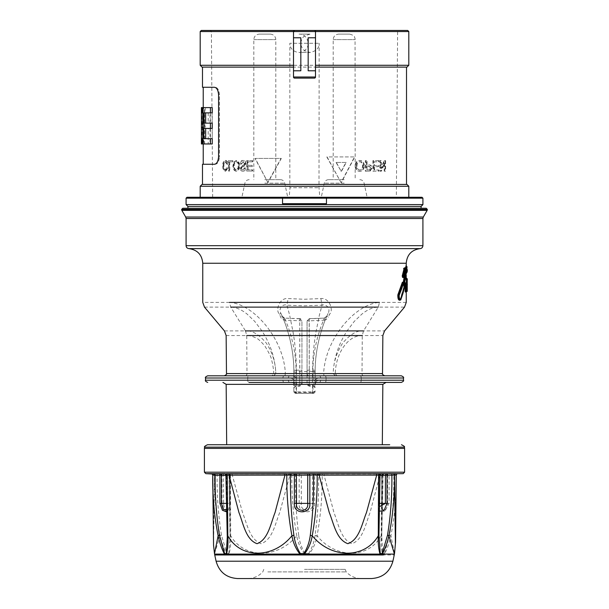<?xml version="1.0" encoding="UTF-8"?>
<svg xmlns="http://www.w3.org/2000/svg" width="609" height="609" viewBox="0 0 609 609"><rect width="100%" height="100%" fill="white"/><g stroke="black" fill="none" stroke-linecap="round" stroke-linejoin="round"><path stroke-width="0.46" stroke-dasharray="3.04 2.28" d="M288.331 380.206A2.2 1.728 -90 0 0 290.051 382.406C294.086 382.277 296.088 383.548 296.065 386.235A2.2 1.972 0 0 1 293.865 384.264L293.865 372.145L293.865 391.206L296.065 393.406A1.469 0.487 90 0 1 295.578 391.937L293.865 391.206L293.865 384.264C293.926 381.447 292.084 380.1 288.331 380.206L247.726 380.206A2.2 1.264 90 0 0 248.982 382.406L318.949 382.406A2.2 1.728 90 0 0 320.669 380.206C316.931 380.085 315.081 381.44 315.135 384.264L315.135 372.145A139.682 139.682 0 0 1 315.135 371.566C315.127 343.56 324.361 321.126 328.114 313.331L326.835 316.17C323.798 322.625 315.188 345.151 315.142 370.234A139.682 139.682 0 0 0 315.135 372.145L315.135 381.828A2.2 1.994 0 0 0 312.935 379.833L312.935 372.145A141.882 141.882 0 0 1 312.942 370.203C312.988 346.704 321.08 325.252 324.498 318.111L309.265 318.804L309.265 384.325L307.065 383.556L307.065 320.859L309.265 318.804L309.166 320.859L324.079 320.197L324.498 318.111L326.835 316.17L328.335 317.053L329.568 314.259C334.052 309.821 329.043 297.398 320.882 298.57L304.5 299.255L288.118 298.57C279.988 297.398 274.956 309.753 279.432 314.259L280.665 317.053C281.305 318.735 282.721 319.786 284.921 320.197L301.935 320.859L301.935 383.556L299.735 385.741L299.735 370.203L301.935 370.203M226.16 384.348L382.84 384.348M205.515 378.006L288.331 378.006C292.061 377.892 293.903 379.163 293.865 381.828A2.2 1.994 180 0 1 296.065 379.833C296.111 377.032 294.109 375.684 290.051 375.806L299.735 375.806A2.2 2.2 0 0 0 301.935 373.606A2.2 2.2 0 0 1 299.735 375.806L299.735 385.741L296.065 385.741L296.065 379.833M288.331 378.006A2.2 1.728 90 0 1 290.051 375.806L207.715 375.806M293.865 388.359C294.969 386.266 295.7 385.535 296.065 386.159L299.735 386.159C301.942 384.591 302.673 383.723 301.935 383.556L299.735 384.325L296.065 384.325L296.065 385.741A2.2 1.698 180 0 0 293.865 387.431M301.935 383.556L301.935 320.859L299.773 318.659C300.922 318.72 301.645 319.451 301.935 320.859M293.865 372.145L296.431 372.145A142.247 142.247 0 0 0 296.431 371.559L293.865 371.566A139.682 139.682 0 0 1 293.865 372.145A139.682 139.682 0 0 0 293.858 370.234C293.812 345.151 285.202 322.625 282.165 316.17L280.886 313.331C284.7 321.232 293.858 343.643 293.865 371.566A139.682 139.682 0 0 1 293.865 372.145L296.065 372.145L296.065 384.325L293.865 384.325M315.135 384.325L309.265 384.325L309.265 386.159L309.265 375.806A2.2 2.2 0 0 1 307.065 373.606A2.2 2.2 0 0 0 309.265 375.806L299.735 375.806A2.2 2.2 0 0 0 301.935 373.606L299.834 373.606L299.735 375.806M204.479 307.119L230.758 307.119C235.934 307.218 241.362 309.524 247.041 314.031L254.691 321.354L261.68 330.55C270.35 343.704 275.07 358.031 275.847 373.538L273.586 375.806M226.152 335.544L246.736 335.544C249.599 335.407 252.895 336.343 256.64 338.353C257.538 338.299 260.233 340.774 264.725 345.767C269.262 353.212 271.561 357.985 271.614 360.079C272.261 361.853 273.86 370.295 273.715 373.606L246.98 373.591L246.736 335.544L245.465 330.9C251.593 330.055 258.482 334.052 266.141 342.89C272.413 352.413 275.626 362.629 275.778 373.538L273.715 373.606L272.086 375.806M382.521 373.591L335.285 373.606C335.673 353.037 348.34 335.034 362.264 335.544L382.848 335.544M299.735 318.804L284.502 318.111C287.92 325.252 296.012 346.704 296.058 370.203L299.735 370.203L299.735 318.804L299.834 373.606L285.362 373.606C283.901 338.863 253.74 303.914 229.494 302.399L230.758 307.119L245.465 330.9L224.432 330.9M336.922 375.806L335.285 373.606L307.065 373.606L307.065 383.556C306.662 384.454 307.4 385.322 309.265 386.159L312.935 386.159C313.3 385.535 314.031 386.266 315.135 388.359M335.414 375.806L333.222 373.538C333.374 362.629 336.587 352.413 342.859 342.89C350.518 334.052 357.407 330.055 363.535 330.9L384.568 330.9M284.943 375.806L285.362 373.606L275.847 373.538L273.654 375.806M299.773 318.659L284.502 318.111L282.165 316.17L280.665 317.053M313.422 391.937A1.469 0.487 90 0 1 312.935 393.406L296.065 393.406L312.935 393.406L315.135 391.206L313.422 391.937L296.431 391.937L296.431 372.145M279.432 314.259L280.886 313.331C278.008 308.474 283.124 303.526 286.938 305.2L304.5 305.825L322.062 305.2L319.398 315.028L315.995 331.867C313.871 343.826 312.721 357.057 312.569 371.559L296.431 371.559C296.286 357.194 295.144 343.956 293.013 331.852L289.671 315.287L286.938 305.2L288.118 298.57M320.882 298.57L322.062 305.2C325.906 303.533 330.976 308.512 328.114 313.331L329.568 314.259M315.135 387.431A2.2 1.698 0 0 0 312.935 385.741L309.265 385.741L307.065 383.556M309.265 318.804L307.065 320.859L307.065 373.606A2.2 2.2 0 0 0 309.265 375.806L318.949 375.806C314.876 375.692 312.874 377.032 312.935 379.833M307.065 320.859L309.166 320.859L309.265 375.806M312.935 393.406A2.2 2.2 0 0 0 315.135 391.206A2.2 2.2 0 0 1 312.935 393.406L312.935 386.235A2.2 1.972 0 0 0 315.135 384.264L315.135 381.828C315.081 379.171 316.931 377.9 320.669 378.006A2.2 1.728 90 0 0 318.949 375.806L401.285 375.806M293.865 391.206A2.2 2.2 0 0 0 296.065 393.406A2.2 2.2 0 0 1 293.865 391.206M312.935 386.235C312.919 383.541 314.929 382.269 318.949 382.406L401.285 382.406M335.346 375.806L333.153 373.538C333.93 358.046 338.65 343.72 347.305 330.573L354.293 321.369L361.959 314.038C367.63 309.524 373.058 307.218 378.242 307.119L404.521 307.119M284.502 318.111L284.921 320.197M309.227 318.659L324.498 318.111M324.079 320.197C326.279 319.786 327.703 318.735 328.335 317.053M363.642 375.806A2.2 1.621 -90 0 1 362.02 373.591L362.264 335.544L363.535 330.9L378.242 307.119L379.506 302.399C355.237 303.921 325.077 338.909 323.638 373.606L324.057 375.806M402.656 277.529L404.193 271.051L404.399 272.086L404.551 267.678M403.28 282.401L402.93 283.756L402.823 282.454A0.731 0.51 164.4 0 1 403.531 282.782M399.451 300.267L399.915 300.085L403.638 287.638L403.325 285.309L405.876 269.757L405.975 265.867M406.173 268.021L406.173 273.152L406.173 268.021L406.37 270.586L407.155 270.586L407.238 269.429M406.173 273.152L406.507 268.021M406.507 269.49L407.337 270.221M405.282 291.993L406.173 291.993L406.241 278.244M406.241 280.079L406.173 283.748L406.173 282.827L406.568 283.748A0.731 0.731 90 0 1 407.299 284.479L406.606 283.748M406.173 285.575L406.538 291.993M406.591 278.244A0.731 0.731 90 0 0 406.568 278.244L406.538 285.575L407.238 284.845M406.606 285.575L407.337 284.845L407.337 278.975M407.337 279.348L407.299 284.479M406.492 286.161A0.731 0.731 90 0 1 405.883 286.496L405.883 288.331L406.34 289.245L406.477 288.392A0.731 0.731 90 0 0 406.165 288.331L406.454 288.384M405.8 286.496L405.868 288.674L405.868 286.154L406.454 286.436A0.731 0.731 90 0 1 406.165 286.496L406.507 286.101M406.896 289.009A0.731 0.502 175.1 0 0 406.188 288.674L405.975 289.245L406.995 289.686M406.477 286.428L405.975 285.575L406.165 286.496M405.518 288.331L405.883 288.331A0.731 0.731 90 0 1 406.492 288.658M406.995 285.141L406.188 286.154A0.731 0.502 4.9 0 0 406.896 285.819M407.299 279.348A0.731 0.731 -90 0 1 406.888 280.003M406.591 280.079A0.731 0.731 -90 0 1 406.568 280.079L407.261 279.676M407.238 284.479L406.538 283.748M406.203 285.575L406.568 285.575A0.731 0.731 90 0 0 407.299 284.845M406.203 283.748L407.261 284.152M407.238 271.743L407.155 270.586M407.337 270.952L406.507 271.69M405.975 270.586L406.37 270.586L406.553 273.152M403.265 289.199L400.113 300.085L400.851 299.43M402.45 293.089L403.112 292.701M403.592 289.199L404.254 288.544M404.528 287.44A0.731 0.51 13.2 0 1 403.889 287.638L403.508 289.199M404.528 286.801A0.731 0.51 -13.2 0 0 403.889 286.603L403.638 287.638M404.155 285.309L403.577 285.309L403.638 286.603M406.926 269.262L406.195 269.757L403.325 285.309M407.078 266.955L406.378 266.902L405.876 269.757M404.018 284.791L403.615 283.086M402.93 283.756L403.44 283.786M406.043 266.902L406.302 265.867M405.289 270.015L404.467 271.051L402.892 277.529M404.399 272.086L404.871 272.056L404.673 271.028M426.216 208.263L182.784 208.263M304.5 208.263L187.915 208.263M187.915 206.428L421.085 206.428M421.999 197.263L187.001 197.263M408.806 197.263L200.194 197.263M200.194 186.263L408.806 186.263M406.972 184.428L202.028 184.428M304.5 184.428L406.507 184.428L304.5 184.428M315.5 67.112L315.5 77.008L314.396 78.112L294.604 78.112L293.5 77.008L293.5 67.112L202.493 67.112L406.507 67.112L315.5 67.112L315.5 65.277M245.967 163.509C245.792 161.53 244.894 160.517 243.273 160.464C241.522 160.586 240.593 161.766 240.486 163.996L241.347 164.125L243.341 161.69L245.069 163.478L240.7 168.32C240.821 170.162 241.621 171.114 243.113 171.182C244.719 171.099 245.594 170.063 245.739 168.061L244.841 167.924L243.143 169.964L241.56 168.297L241.826 167.239L244.635 166.006L245.967 163.509L245.442 163.509C245.267 161.53 244.369 160.517 242.747 160.464C240.997 160.586 240.075 161.766 239.969 163.996L240.821 164.125L242.824 161.69L244.544 163.478L240.182 168.32C240.296 170.162 241.103 171.114 242.595 171.182C244.194 171.099 245.069 170.063 245.214 168.061L244.316 167.924L242.618 169.964L241.035 168.297L241.309 167.239L244.11 166.006L245.442 163.509M232.79 160.601L229.03 160.601L229.03 171.045L229.76 171.045L229.76 161.819L232.79 161.819L232.79 160.601L228.512 160.601L228.512 171.045L229.243 171.045L229.243 161.819L232.265 161.819L232.265 160.601M380.838 160.601L379.841 160.601L379.841 171.182L380.891 171.182L384.172 163.288L384.172 171.182L385.101 171.182L385.101 160.601L384.119 160.601L380.838 168.495L380.838 160.601L381.356 160.601L380.359 160.601L380.359 171.182L381.409 171.182L384.69 163.288L384.69 171.182L385.619 171.182L385.619 160.601L384.637 160.601L381.356 168.495L381.356 160.601M366.527 160.601L365.324 160.601L365.324 171.182L369.648 171.083L371.49 168.145C371.33 165.907 370.363 164.841 368.582 164.94L366.527 164.94L366.527 160.601L367.052 160.601L365.849 160.601L365.849 171.182L370.165 171.083L372.008 168.145C371.855 165.907 370.881 164.841 369.1 164.94L367.052 164.94L367.052 160.601M202.493 87.277L214.315 87.277C216.675 87.498 218.098 89.942 218.585 94.608L219.461 94.608C218.966 89.942 217.527 87.498 215.144 87.277C217.52 87.483 218.958 89.926 219.461 94.608L219.461 156.932L219.461 94.608L218.585 94.608L218.585 156.932L219.461 156.932L218.585 156.932C218.098 161.606 216.675 164.049 214.315 164.27L215.144 164.27C217.52 164.057 218.958 161.613 219.461 156.932C218.966 161.606 217.527 164.049 215.144 164.27L202.493 164.27M341.055 182.601L326.835 156.932L354.499 156.932L341.055 182.601L327.102 156.932L354.765 156.932L341.322 182.601M363.771 165.876C363.68 162.573 362.271 160.768 359.538 160.464C356.805 160.73 355.329 162.496 355.116 165.755C355.199 169.157 356.676 171.007 359.538 171.319C362.271 171.022 363.68 169.211 363.771 165.876L364.296 165.876C364.205 162.573 362.797 160.768 360.064 160.464C357.338 160.73 355.869 162.496 355.648 165.755C355.74 169.15 357.209 171.007 360.071 171.319C362.797 171.022 364.205 169.211 364.296 165.876M378.448 160.601L372.914 160.601L372.914 171.182L378.265 171.182L378.265 169.964L374.017 169.964L374.017 166.706L377.983 166.706L377.983 165.488L374.017 165.488L374.017 161.819L378.448 161.819L378.448 160.601L373.431 160.601L373.431 171.182L378.783 171.182L378.783 169.964L374.535 169.964L374.535 166.706L378.501 166.706L378.501 165.488L374.535 165.488L374.535 161.819L378.965 161.819L378.965 160.601M267.945 182.601L255.255 158.416L281.328 158.416L267.945 182.601L254.988 158.416L281.061 158.416L267.678 182.601M223.945 165.892C223.815 163.6 224.394 162.2 225.688 161.69L227.317 164.263L228.032 163.996C227.804 161.887 227.035 160.715 225.711 160.464C223.983 161.02 223.176 162.831 223.282 165.892C223.191 168.883 224.021 170.649 225.772 171.182L227.941 168.061L227.226 167.795L225.749 169.964C224.447 169.538 223.846 168.183 223.945 165.892L223.419 165.892C223.29 163.6 223.868 162.2 225.17 161.69L226.799 164.263L227.515 163.996C227.286 161.887 226.51 160.715 225.193 160.464C223.457 161.02 222.65 162.831 222.757 165.892C222.666 168.883 223.503 170.649 225.254 171.182L227.423 168.061L226.708 167.795L225.223 169.964C223.922 169.538 223.32 168.183 223.419 165.892M236.498 160.464L234.229 162.101L233.468 165.686C233.354 168.777 234.366 170.611 236.498 171.182C238.637 170.642 239.687 168.853 239.642 165.815L238.819 162.063L236.498 160.464L233.711 162.101L232.95 165.686C232.836 168.777 233.841 170.611 235.98 171.182C238.119 170.642 239.162 168.853 239.124 165.815L238.302 162.063L235.972 160.464M252.735 160.601L247.216 160.601L247.216 171.045L252.621 171.045L252.621 169.827L248.137 169.827L248.137 166.569L252.377 166.569L252.377 165.351L248.137 165.351L248.137 161.819L252.735 161.819L252.735 160.601L246.691 160.601L246.691 171.045L252.08 171.045L252.08 169.827L247.604 169.827L247.604 166.569L251.844 166.569L251.844 165.351L247.604 165.351L247.604 161.819L252.202 161.819L252.202 160.601M293.5 65.277L293.5 67.112M293.5 70.781L300.831 70.781L300.831 37.781L293.5 37.781L293.5 31.546M315.5 70.781L308.169 70.781L308.169 37.781L315.5 37.781L315.5 31.546L314.396 30.45M408.806 65.277L200.194 65.277M202.028 67.112L406.972 67.112M407.703 30.45L201.297 30.45M212.663 197.263L211.384 31.539L210.288 30.45L398.712 30.45L397.616 31.539L211.384 31.539L397.616 31.539L396.337 197.263L212.663 197.263L396.337 197.263M344.192 197.263L321.27 197.263L344.192 197.263M264.808 197.263L287.73 197.263L264.808 197.263M304.5 197.263L319.832 197.263L304.5 197.263M264.808 179.663L280.422 179.663L264.808 179.663M344.192 179.663L328.578 179.663L344.192 179.663M212.244 112.863L203.261 112.863L203.261 138.677L203.261 112.863L201.427 112.863M201.427 138.677L202.805 138.677M203.231 107.587L204.167 124.038L203.261 143.96L203.84 143.96L203.84 138.677L212.244 138.677M203.231 143.96L201.427 143.96L202.34 127.502L201.427 107.587L212.244 107.587L204.731 107.587C201.83 106.826 201.838 129.199 204.731 128.408L208.194 128.408L208.194 143.96L210.409 143.96L210.409 107.587L204.731 107.587M202.805 112.863L203.84 112.863L203.84 107.587M210.409 107.587L212.244 107.587L212.244 143.96L210.029 143.96L210.029 128.408L208.194 128.408M210.029 128.408L206.558 128.408C203.672 129.207 203.665 106.811 206.558 107.587M212.244 128.408L203.84 128.408M210.409 143.96L204.639 143.96L204.639 107.587M203.84 123.132L212.244 123.132M359.538 160.464L360.064 160.464M359.538 171.319L360.071 171.319M355.116 165.755L355.648 165.755M365.324 160.601L365.849 160.601M365.324 171.182L365.849 171.182M368.422 171.182L368.947 171.182M369.648 171.083L370.165 171.083M371.49 168.145L372.008 168.145M368.582 164.94L369.1 164.94M366.527 164.94L367.052 164.94M372.914 160.601L373.431 160.601M372.914 171.182L373.431 171.182M378.265 171.182L378.783 171.182M378.265 169.964L378.783 169.964M374.017 169.964L374.535 169.964M374.017 166.706L374.535 166.706M377.983 166.706L378.501 166.706M377.983 165.488L378.501 165.488M374.017 165.488L374.535 165.488M374.017 161.819L374.535 161.819M378.448 161.819L378.965 161.819M379.841 160.601L380.359 160.601M379.841 171.182L380.359 171.182M380.891 171.182L381.409 171.182M384.172 163.288L384.69 163.288M384.172 171.182L384.69 171.182M385.101 171.182L385.619 171.182M385.101 160.601L385.619 160.601M384.119 160.601L384.637 160.601M380.838 168.495L381.356 168.495M225.688 161.69L225.17 161.69M225.749 169.964L225.223 169.964M227.226 167.795L226.708 167.795M227.941 168.061L227.423 168.061M225.772 171.182L225.254 171.182M223.282 165.892L222.757 165.892M225.711 160.464L225.193 160.464M228.032 163.996L227.515 163.996M227.317 164.263L226.799 164.263M229.03 160.601L228.512 160.601M229.03 171.045L228.512 171.045M229.76 171.045L229.243 171.045M229.76 161.819L229.243 161.819M232.79 161.819L232.265 161.819M234.229 162.101L233.711 162.101M238.819 162.063L238.302 162.063M239.642 165.815L239.124 165.815M236.498 171.182L235.98 171.182M233.468 165.686L232.95 165.686M243.273 160.464L242.747 160.464M244.635 166.006L244.11 166.006M241.826 167.239L241.309 167.239M241.56 168.297L241.035 168.297M243.143 169.964L242.618 169.964M244.841 167.924L244.316 167.924M245.739 168.061L245.214 168.061M243.113 171.182L242.595 171.182M240.7 168.32L240.182 168.32M245.069 163.478L244.544 163.478M243.341 161.69L242.824 161.69M241.347 164.125L240.821 164.125M240.486 163.996L239.969 163.996M247.216 160.601L246.691 160.601M247.216 171.045L246.691 171.045M252.621 171.045L252.08 171.045M252.621 169.827L252.08 169.827M248.137 169.827L247.604 169.827M248.137 166.569L247.604 166.569M252.377 166.569L251.844 166.569M252.377 165.351L251.844 165.351M248.137 165.351L247.604 165.351M248.137 161.819L247.604 161.819M252.735 161.819L252.202 161.819M235.987 169.964C234.351 169.515 233.605 168.084 233.727 165.671C233.666 163.433 234.412 162.101 235.972 161.69C237.594 162.123 238.37 163.509 238.286 165.846L237.936 168.206L235.987 169.964L236.505 169.964C234.876 169.515 234.122 168.084 234.252 165.671L233.727 165.671M367.052 169.964L367.052 166.166L369.069 166.166L370.873 168.099L369.998 169.873L366.527 169.964L366.527 166.166L367.052 166.166M360.079 170.101C357.955 169.797 356.927 168.343 356.981 165.732C357.019 163.319 358.046 161.971 360.056 161.69C362.073 161.979 363.071 163.379 363.055 165.884C363.078 168.366 362.089 169.766 360.079 170.101L359.546 170.101C357.422 169.797 356.387 168.343 356.448 165.732L356.981 165.732M346.209 162.436L336.328 162.436L341.322 171.601L346.209 162.436L336.328 162.436M234.252 165.671C234.183 163.433 234.929 162.101 236.49 161.69C238.111 162.123 238.888 163.509 238.804 165.846L238.462 168.206L236.505 169.964M238.462 168.206L237.936 168.206M238.804 165.846L238.286 165.846M236.49 161.69L235.972 161.69M366.527 166.166L368.544 166.166L370.356 168.099L369.48 169.873L366.527 169.964M368.529 169.964L369.046 169.964M369.48 169.873L369.998 169.873M370.356 168.099L370.873 168.099M368.544 166.166L369.069 166.166M356.448 165.732C356.486 163.319 357.513 161.971 359.531 161.69C361.548 161.979 362.545 163.372 362.53 165.884C362.553 168.366 361.563 169.774 359.546 170.101M362.53 165.884L363.055 165.884M359.531 161.69L360.056 161.69M336.069 162.436L341.322 171.601M341.055 171.601L345.95 162.436M259.312 34.119L270.312 34.119L259.312 34.119C255.97 34.439 254.136 36.274 253.816 39.615L253.816 179.663M338.688 34.119L349.688 34.119L338.688 34.119C335.346 34.439 333.519 36.274 333.192 39.615L333.192 179.663M299.004 34.119L309.996 34.119L299.004 34.119C306.845 33.693 311.328 44.51 305.482 49.763C300.229 55.609 289.412 51.133 289.838 43.285L319.162 43.285L289.838 43.285L289.838 186.263L319.162 186.263L289.838 186.263L290.006 187.732L318.994 187.732L290.006 187.732L289.168 197.263M206.558 128.408L204.731 128.408M204.731 123.132L208.194 123.132L208.194 112.863L204.731 112.863C203.147 112.467 203.147 123.543 204.731 123.132L206.558 123.132C204.982 123.543 204.974 112.467 206.558 112.863L204.731 112.863M210.029 143.96L208.194 143.96M206.558 123.132L208.194 123.132M210.029 123.132L210.029 112.863L208.194 112.863M210.029 112.863L206.558 112.863M203.84 143.96L204.639 143.96M304.5 444.73L382.315 444.73L304.5 444.73M389.722 444.73L207.517 444.73M404.589 448.399L204.411 448.399M397.639 473.695A1.469 1.469 -123.9 0 0 396.824 473.992L212.107 473.939A1.469 1.469 -56.1 0 1 212.754 475.157L214.467 475.157L213.607 543.692L212.739 475.104M214.741 554.966L225.627 554.966M214.49 553.65L220.085 535.775C221.6 542.589 223.792 548.694 226.677 554.091L227.964 554.966L228.999 554.091C230.476 548.701 231.047 542.604 230.704 535.775C244.247 558.986 277.689 558.971 296.766 535.775C297.854 542.589 300.473 548.694 304.622 554.091L306.845 554.966L309.067 554.091C313.254 548.701 315.926 542.604 317.083 535.775C335.673 558.826 368.445 559.085 381.173 535.775C380.754 542.589 381.181 548.694 382.444 554.091L383.373 554.966L394.259 554.966M237.594 578.55L371.406 578.55M254.539 578.55L361.35 578.55L254.539 578.55M267.853 571.889L346.201 571.889L267.853 571.889M304.5 569.369L345.196 569.369L304.5 569.369M306.845 554.966L383.373 554.966L384.568 554.091C387.278 548.701 389.379 542.604 390.871 535.775L394.51 553.65M228.756 553.551L226.883 553.551L221.478 535.242C218.311 515.412 216.865 495.399 217.139 475.218L230.073 475.393L229.167 475.218L230.073 537.884L228.756 553.551A2.931 2.093 -152.4 0 0 228.999 554.091L304.622 554.091L305.056 553.551C301.638 547.948 299.521 541.843 298.707 535.242A2.931 0.472 -13.1 0 1 296.766 535.775C293.279 515.838 291.635 495.619 291.833 475.104A1.469 0.655 -91.1 0 0 291.186 473.657M226.883 553.551A2.931 1.797 -38.2 0 0 226.677 554.091L214.566 554.091M298.707 535.242C296.195 515.412 295.121 495.399 295.487 475.218L318.499 475.218C318.865 495.399 317.738 515.412 315.112 535.242C314.267 541.82 312.105 547.917 308.641 553.551L309.067 554.091L382.444 554.091A2.931 2.139 -24.8 0 0 382.673 553.551L381.721 535.242A2.931 0.807 1.6 0 1 381.736 535.326A2.931 0.807 1.6 0 1 381.173 535.775L381.767 475.104A1.469 0.815 -91.2 0 1 382.521 473.657M308.641 553.551L305.056 553.551M381.721 535.242L382.84 475.218L381.683 475.393L393.825 475.218C394.092 495.399 392.668 515.412 389.562 535.242L384.386 553.551A2.931 1.873 -143.7 0 1 384.568 554.091L394.434 554.091M384.386 553.551L382.673 553.551M379.536 511.164L378.927 504.709L378.927 475.393L379.833 475.218L378.943 535.242M378.927 537.732L378.927 503.392L379.59 503.392L379.643 506.589M380.008 475.416L378.958 475.104A1.469 1.469 11.4 0 0 378.927 475.393L378.927 503.392M227.279 535.242L226.16 475.218L227.317 475.393L227.34 507.327L226.487 511.842M226.426 509.604L226.769 503.392L227.324 503.392L227.34 540.678M225.292 473.954L225.916 473.931A1.469 1.462 117.9 0 1 227.317 475.393L225.924 475.416M225.916 473.931L224.873 473.756A1.469 1.347 96.4 0 1 224.972 473.764L226.54 474.099L227.324 475.401L226.769 475.416L226.769 503.392L226.274 503.392M221.478 535.242L220.085 535.775C216.073 515.838 214.231 495.619 214.558 475.104L217.139 475.218L217.04 473.756M213.066 473.695A1.469 1.469 -123.9 0 1 214.467 475.157L214.558 475.104A1.469 1.462 -101.9 0 0 213.173 473.657L205.804 473.657M230.057 535.242A2.931 0.807 179.3 0 0 230.057 535.281A2.931 0.807 179.3 0 0 230.704 535.775L230.43 475.104L289.907 475.157L279.729 512.489C275.253 523.443 272.665 539.635 261.109 543.692C249.53 539.574 246.949 523.405 242.489 512.481L232.311 475.157A1.469 0.7 -88.9 0 0 231.664 473.695M221.394 473.931A1.469 0.655 -88 0 1 221.988 475.393L221.988 503.392L223.747 509.238L227.553 512.154L230.073 504.709L230.073 475.393A1.469 1.469 168.6 0 0 230.042 475.104L230.042 475.104A1.469 1.469 168.6 0 0 228.664 473.931M228.268 473.954A1.469 1.203 -90 0 1 229.41 475.416L229.41 503.392C231.321 512.572 224.043 512.557 223.579 503.392L221.988 503.392M289.222 473.695A1.469 0.7 -91.1 0 1 289.907 475.157L295.487 475.218A1.469 1.172 -85.8 0 1 296.667 473.756M315.112 535.242A2.931 0.434 -166.4 0 0 317.083 535.775C320.692 515.838 322.397 495.619 322.191 475.104L379.947 475.157L370.044 512.58C365.674 523.588 363.162 539.787 351.911 543.692C340.751 539.422 338.315 523.557 333.93 512.489L324.057 475.157A1.469 0.769 -88.8 0 1 324.81 473.695M299.978 473.931A1.469 0.807 -87.9 0 0 299.164 475.393L299.164 503.392C297.824 514.628 315.865 514.613 314.64 503.392L314.64 475.393A1.469 0.738 -92.1 0 0 313.894 473.931M314.64 503.392L312.47 503.392C313.802 512.572 299.894 512.557 301.31 503.392L301.257 473.954M380.655 473.695A1.469 0.769 -91.2 0 0 379.947 475.157L382.84 475.218A1.469 1.347 83.6 0 1 384.127 473.756M389.562 535.242L390.871 535.775C394.792 515.838 396.588 495.619 396.261 475.104A1.469 1.469 -56.7 0 1 397.654 473.657L403.196 473.657M389.067 503.392L387.56 503.392C386.989 512.572 380.351 512.557 382.231 503.392L382.231 475.416L381.683 475.393L381.66 507.327L384.515 511.91L389.067 503.392L389.067 475.393A1.469 0.723 -92 0 1 389.722 473.931M381.15 473.756L380.732 473.954M381.074 473.756A1.469 1.378 82.7 0 0 379.833 475.218L379.818 475.111M226.068 475.111L226.16 475.218A1.469 1.347 96.4 0 0 224.972 473.764M215.297 475.111A1.469 1.096 -88.6 0 0 214.277 473.657L227.88 473.657A1.469 1.37 -92.5 0 1 229.182 475.111L230.392 475.104A1.469 0.761 -88.9 0 0 229.684 473.657L291.247 473.657A1.469 0.632 -91 0 1 291.871 475.104M229.167 475.218L229.167 475.218A1.469 1.378 97.3 0 0 227.85 473.756M293.736 475.111L294.04 473.657L320.068 473.657L320.304 475.111L322.153 475.104A1.469 0.7 -88.9 0 1 322.839 473.657L382.574 473.657A1.469 0.83 -91.1 0 0 381.805 475.104M320.304 475.111L318.499 475.218A1.469 1.127 -94 0 0 317.358 473.756M394.008 473.756L393.825 475.218L395.614 475.111A1.469 1.142 -91.5 0 1 396.687 473.657L384.264 473.657A1.469 1.393 -87.1 0 0 382.932 475.111L382.84 475.218M395.614 475.111L396.261 475.104A1.469 1.469 -31 0 1 397.662 473.657M284.19 375.806A2.2 1.264 90 0 0 282.926 378.006L282.926 380.206A2.2 1.264 -90 0 0 284.19 382.406M293.858 370.234L296.058 370.203A141.882 141.882 0 0 1 296.065 372.145M245.358 375.806A2.2 1.621 90 0 0 246.98 373.591L226.479 373.591M315.135 371.566L312.569 371.559A142.247 142.247 0 0 0 312.569 372.145L312.569 393.406M307.065 370.203L315.142 370.234A139.682 139.682 0 0 0 315.135 372.145L312.569 372.145M296.431 393.406L296.431 391.937L295.578 391.937M315.135 372.145L312.935 372.145M205.515 380.206L247.726 380.206L247.726 378.006A2.2 1.264 90 0 1 248.982 375.806M320.669 378.006L326.074 378.006A2.2 1.264 90 0 0 324.81 375.806M403.485 378.006L361.274 378.006L361.274 380.206L326.074 380.206L326.074 378.006L361.274 378.006A2.2 1.264 90 0 0 360.018 375.806M293.865 390.803A2.2 1.599 0 0 0 296.065 392.409L312.935 392.409A2.2 1.599 0 0 0 315.135 390.803M296.065 386.235L296.065 393.406M324.81 382.406A2.2 1.264 90 0 0 326.074 380.206L320.669 380.206M403.485 380.206L361.274 380.206A2.2 1.264 90 0 1 360.018 382.406M229.494 302.399L202.767 302.399M406.233 302.399L379.506 302.399M406.241 263.255L202.759 263.255M407.299 278.975A0.731 0.731 90 0 0 406.888 278.321M402.823 282.454L403.173 283.756M404.787 267.678L404.635 272.086M188.859 248.609L420.141 248.609M422.92 245.678L186.08 245.678M186.08 218.502L422.92 218.502M423.308 217.032L185.692 217.032M181.832 210.349L427.168 210.349M427.32 209.8L181.68 209.8M181.68 209.359L427.32 209.359M422.92 204.594L186.08 204.594M186.08 198.176L422.92 198.176M200.194 31.546L408.806 31.546M344.192 183.149L324.277 183.149L344.192 183.149M264.808 183.149L284.723 183.149L264.808 183.149M243.158 166.539L242.633 166.539M242.945 165.45L242.42 165.45M253.816 39.615L275.808 39.615L253.816 39.615M333.192 39.615L355.184 39.615L333.192 39.615M204.167 124.038L202.34 124.038M204.167 127.502L202.34 127.502M203.589 124.038L202.805 124.038M203.589 127.502L202.805 127.502M404.368 447.158L204.632 447.158M404.589 472.188L204.411 472.188M227.964 554.966L302.155 554.966M216.096 561.209L392.904 561.209M380.64 473.962A1.469 1.203 -90 0 0 379.59 475.416L379.704 503.392M222.346 473.954A1.469 1.294 -90 0 1 223.579 475.416L223.579 503.392L230.073 503.392L230.042 475.104C229.266 473.924 228.581 473.475 227.979 473.764L228.992 475.157L230.073 537.854M299.164 503.392L312.47 503.392L312.584 473.954M381.66 540.777L381.676 503.392L387.56 503.392L387.56 475.416A1.469 1.332 -90 0 1 388.816 473.954M380.336 473.931A1.469 1.469 11.4 0 0 378.958 475.104C379.78 473.916 380.465 473.467 381.021 473.764M225.589 473.954A1.469 1.241 -90 0 1 226.769 475.416M214.558 475.104L214.566 475.104A1.469 1.462 -105.1 0 0 213.165 473.657M230.392 475.104L230.43 475.104A1.469 0.746 -88.9 0 0 229.738 473.657M322.153 475.104L322.191 475.104A1.469 0.723 -88.9 0 1 322.899 473.657M381.676 503.392L381.676 475.401A1.469 1.462 62.1 0 1 382.46 474.099L382.46 474.099A1.469 1.462 62.1 0 1 383.084 473.931M382.231 475.416A1.469 1.241 -90 0 1 383.411 473.954M284.647 318.005C283.893 318.18 283.063 317.571 282.165 316.17L282.804 317.654M280.886 313.331L281.244 314.115M324.353 318.005L326.835 316.17L326.196 317.654M315.135 384.264C316.277 382.696 313.14 383.107 318.949 382.406M293.865 384.264C293.157 382.383 294.703 383 290.051 382.406M406.241 291.993L406.241 285.575M406.241 283.748L406.241 282.827M406.241 275.108L406.241 271.69M406.241 269.49L406.241 265.867M406.507 288.727L405.883 288.331M407.223 283.352L407.246 283.855M328.578 179.663C326.325 179.815 324.894 180.98 324.277 183.149L321.27 197.263M359.797 179.663C362.05 179.815 363.489 180.98 364.098 183.149L367.105 197.263M249.203 179.663C246.949 179.815 245.511 180.98 244.902 183.149L241.895 197.263M280.422 179.663C282.675 179.815 284.106 180.98 284.723 183.149L287.73 197.263M270.312 34.119C273.654 34.439 275.489 36.274 275.808 39.615L275.808 179.663M349.688 34.119C356.014 35.916 354.08 37.248 355.055 38.413L355.184 179.663M309.996 34.119L304.5 35.946L303.206 37.126C299.704 41.998 300.13 46.497 304.5 50.616L309.996 52.45L299.004 52.45L309.996 52.45C316.208 51.217 319.261 48.164 319.162 43.285L318.994 187.732L319.832 197.263M345.196 569.369L346.201 571.889C350.32 576.228 355.374 578.451 361.35 578.55M263.804 569.369L262.799 571.889C258.68 576.228 253.626 578.451 247.65 578.55M227.324 475.401L227.324 503.392M230.073 503.392L230.073 537.884M383.084 475.149L381.66 540.723M383.076 475.149L384.028 473.764L382.46 474.099L381.676 475.401"/><path stroke-width="0.91" d="M382.315 444.73L382.84 384.348L226.16 384.348L222.924 382.406M403.485 380.206L403.485 378.006L205.515 378.006L205.515 380.206L403.485 380.206C404.018 380.808 403.287 381.546 401.285 382.406L248.982 382.406M205.515 378.006C204.982 377.405 205.713 376.674 207.715 375.806L401.285 375.806C403.287 376.674 404.018 377.405 403.485 378.006M245.465 330.9L363.535 330.9M378.242 307.119L230.758 307.119M403.866 269.498L404.353 269.498L404.041 268.455L404.939 267.686L403.638 268.455L403.866 269.498L402.222 275.976L402.656 277.529L403.166 277.498L402.747 275.976L404.353 269.498L405.183 269.498L403.744 276.494L405.404 270.571L405.472 268.584L405.183 269.498M401.833 284.015L402.374 284.015L402.823 282.241L402.29 282.454L397.829 294.901C397.768 298.775 398.469 300.503 399.915 300.085M400.22 300.092L400.851 299.43L400.22 300.092C399.032 300.465 398.469 298.737 398.53 294.908L401.125 287.912L401.78 288.552L399.184 295.281C399.169 298.296 399.725 299.681 400.851 299.43L404.604 287.121L404.155 285.309L407.071 266.856L405.975 265.867L403.28 282.401M405.282 291.993L405.175 291.262L407.238 291.262L407.246 283.528L405.647 282.827A0.731 0.723 90 0 1 406.378 283.558L406.378 291.262A0.731 0.723 -90 0 1 405.647 291.993L405.282 291.993M405.175 283.558L405.647 282.827L405.647 283.558L405.175 283.558L405.175 291.262M406.173 282.827L405.282 282.827M406.241 275.108L406.203 280.079L406.606 280.079L406.568 278.244L407.314 278.975L406.584 280.079L407.276 279.508M407.238 284.479L407.238 283.558L405.647 283.558L405.647 291.993L407.246 291.292L407.246 284.875M406.614 285.758L406.919 289.176L406.614 285.758A0.731 0.731 90 0 1 406.492 286.161M406.896 285.758A0.731 0.731 90 0 1 406.454 286.436L406.477 288.392A0.731 0.731 90 0 1 406.896 289.062M406.492 288.658A0.731 0.731 90 0 1 406.614 289.062M406.888 280.003A0.731 0.731 -90 0 1 406.591 280.079L406.568 283.748M406.241 282.827L406.568 280.079M406.561 269.49L407.292 270.221L406.561 271.69M407.238 271.743L406.507 273.129M406.553 268.021L407.238 269.429M400.562 287.905L401.019 287.905L402.374 284.015M402.427 284.015L403.112 284.395L401.78 288.552M406.926 269.262L404.018 284.791L403.531 282.979L403.112 284.395M398.53 294.908L399.184 295.281M402.45 293.089L403.112 292.701L402.45 293.089M403.592 289.199L404.604 287.288A0.731 0.51 13.2 0 1 404.528 287.44M406.926 269.323L404.201 285.309L404.604 286.953A0.731 0.51 -13.2 0 1 404.604 287.121A0.731 0.51 13.2 0 1 404.604 287.288A0.731 0.731 0 0 0 404.604 286.953A0.731 0.51 -13.2 0 0 404.528 286.801M404.155 285.309L403.577 285.309M407.078 266.955L406.378 266.902M406.873 268.744L406.142 268.196L406.37 265.867M402.823 282.454A0.731 0.51 15.6 0 1 403.531 282.979A0.731 0.51 164.4 0 0 403.531 282.782L404.018 284.791L403.44 283.786L406.15 268.196M397.829 294.901L398.453 294.901M405.731 268.196L406.142 268.196M402.222 275.976L403.6 275.976M403.166 277.498L405.289 270.015M404.871 272.056L405.487 268.409L404.939 267.686M404.132 268.462L405.061 268.934M403.638 268.455L404.041 268.455M188.859 248.609L420.141 248.609C421.733 248.48 422.654 247.505 422.92 245.678L186.08 245.678C186.232 247.391 187.161 248.365 188.859 248.609C197.362 249.819 201.998 254.699 202.759 263.255L406.241 263.255L406.241 265.867M182.784 208.263L426.216 208.263L427.32 209.359L181.68 209.359L182.784 208.263M304.5 208.263L187.915 208.263L187.915 206.428L421.085 206.428L421.085 208.263M283.451 204.594L325.549 204.594L283.451 204.594L282.53 203.68L282.53 198.176L283.421 197.263L325.579 197.263L326.47 198.176L186.08 198.176L186.08 204.594L283.451 204.594M282.53 203.68L326.47 203.68L326.47 198.176L422.92 198.176L422.92 204.594L421.085 206.428M326.47 203.68L325.549 204.594L422.92 204.594M325.579 197.263L421.999 197.263L422.92 198.176M186.08 198.176L187.001 197.263L283.421 197.263M200.194 197.263L408.806 197.263L408.806 186.263L200.194 186.263L200.194 197.263M200.194 186.263L202.028 184.428L406.972 184.428L408.806 186.263M202.493 184.428L202.493 164.27L214.315 164.27C216.675 164.042 218.098 161.598 218.585 156.932L218.585 94.608C218.098 89.942 216.675 87.498 214.315 87.277L202.493 87.277L202.493 67.112M293.5 77.008L315.5 77.008A1.096 1.096 0 0 1 314.396 78.112L294.604 78.112A1.096 1.096 0 0 1 293.5 77.008L293.5 31.546L294.604 30.45L407.703 30.45L408.806 31.546L200.194 31.546L200.194 65.277L293.5 65.277M314.396 78.112A1.096 1.096 0 0 0 315.5 77.008L315.5 70.781L308.169 70.781L308.169 37.781L315.5 37.781L315.5 31.546A1.096 1.096 0 0 0 314.396 30.45M293.5 70.781L300.831 70.781L300.831 37.781L293.5 37.781M315.5 70.781L315.5 37.781M315.5 65.277L408.806 65.277L408.806 31.546M293.5 67.112L202.028 67.112L200.194 65.277M408.806 65.277L406.972 67.112L315.5 67.112M200.194 31.546L201.297 30.45L294.604 30.45A1.096 1.096 0 0 0 293.5 31.546A1.096 1.096 0 0 1 294.604 30.45M398.712 30.45L210.288 30.45M210.409 128.408L212.244 128.408L212.244 123.132L210.409 123.132L210.409 128.408L203.84 128.408L203.84 138.677L210.409 138.677L210.409 143.96L201.427 143.96L201.396 138.35L202.805 138.677M205.675 138.677L205.675 128.408M210.409 143.96L212.244 143.96L212.244 138.677L210.409 138.677M210.409 112.863L212.244 112.863L212.244 107.587L210.409 107.587L210.409 112.863L203.84 112.863L203.84 123.132L210.409 123.132M205.675 123.132L205.675 112.863M202.805 112.863L201.427 112.863L201.427 138.677M201.427 112.863L201.427 107.587L210.409 107.587M202.013 112.863L202.013 107.587M202.013 143.96L202.013 138.677M202.805 143.96L202.805 107.587M401.483 444.73C404.087 446.009 405.046 446.816 404.368 447.158L204.632 447.158C203.969 446.793 204.928 445.986 207.517 444.73L389.722 444.73M204.632 447.158L204.411 448.399L404.589 448.399L404.368 447.158M381.021 473.764L380.008 475.157L378.943 535.281A2.931 0.807 -179.3 0 0 378.943 535.242L380.244 553.551A2.931 2.093 152.4 0 1 380.001 554.091C378.524 548.701 377.953 542.604 378.296 535.775C364.791 558.971 331.357 558.986 312.234 535.775C311.146 542.589 308.527 548.694 304.378 554.091L302.155 554.966L225.627 554.966L224.432 554.091C221.722 548.701 219.621 542.604 218.129 535.775L214.49 553.65L213.553 545.306L212.731 475.119L212.198 473.992L211.338 473.657L225.292 473.954M224.873 473.756L395.827 473.657A1.469 1.462 -78.1 0 0 394.434 475.104L380.008 475.416M379.833 475.218L379.818 475.111A1.469 1.37 -87.5 0 1 381.12 473.657L394.723 473.657A1.469 1.096 -91.4 0 0 393.703 475.111M395.934 473.695L403.196 473.657L395.934 473.695A1.469 1.469 -56.1 0 0 394.533 475.157L395.393 543.692L396.261 475.104L394.442 475.104C394.769 495.619 392.927 515.838 388.915 535.775C387.4 542.589 385.208 548.694 382.323 554.091L381.036 554.966L380.001 554.091L304.378 554.091L303.944 553.551C307.362 547.948 309.479 541.843 310.293 535.242A2.931 0.472 13.1 0 0 312.234 535.775C315.721 515.838 317.365 495.619 317.167 475.104L290.501 475.218C290.135 495.399 291.262 515.412 293.888 535.242A2.931 0.434 166.4 0 1 291.917 535.775C273.327 558.826 240.555 559.085 227.827 535.775C228.246 542.589 227.819 548.694 226.556 554.091L225.627 554.966L214.741 554.966L214.566 554.091L224.432 554.091A2.931 1.873 143.7 0 1 224.614 553.551L226.327 553.551A2.931 2.139 24.8 0 0 226.556 554.091L299.933 554.091C295.746 548.701 293.074 542.604 291.917 535.775C288.308 515.838 286.603 495.619 286.809 475.104L229.053 475.157L238.956 512.58C243.326 523.588 245.838 539.787 257.089 543.692C268.249 539.422 270.685 523.557 275.07 512.489L284.943 475.157A1.469 0.769 -91.2 0 0 284.19 473.695M380.244 553.551L382.117 553.551L387.522 535.242C390.689 515.412 392.135 495.399 391.861 475.218L391.96 473.756M387.522 535.242L388.915 535.775L394.434 554.091L382.323 554.091A2.931 1.797 38.2 0 0 382.117 553.551M225.627 554.966L227.964 554.966M383.373 554.966L302.155 554.966L299.933 554.091L300.359 553.551L303.944 553.551M216.096 561.209L392.904 561.209C389.798 572.018 382.635 577.804 371.406 578.55L237.594 578.55C226.365 577.804 219.202 572.018 216.096 561.209L214.741 554.966M378.927 537.854L378.943 535.281A2.931 0.807 -179.3 0 1 378.296 535.775L378.57 475.104L319.093 475.157L329.263 512.481C333.732 523.405 336.305 539.574 347.884 543.692C359.439 539.635 362.035 523.443 366.511 512.489L376.689 475.157A1.469 0.7 -91.1 0 1 377.336 473.695M387.606 473.931A1.469 0.655 -92 0 0 387.012 475.393L387.012 503.392L383.914 510.806L379.536 511.164M379.643 506.589L385.421 503.392L385.421 475.416A1.469 1.294 -90 0 1 386.654 473.954M319.778 473.695A1.469 0.7 -88.9 0 0 319.093 475.157L317.167 475.104A1.469 0.655 -88.9 0 1 317.814 473.657M293.888 535.242C294.733 541.82 296.895 547.917 300.359 553.551M309.022 473.931A1.469 0.807 -92.1 0 1 309.836 475.393L309.836 503.392C311.176 514.628 293.135 514.613 294.36 503.392L294.36 475.393A1.469 0.738 -87.9 0 1 295.106 473.931M310.293 535.242C312.805 515.412 313.879 495.399 313.513 475.218A1.469 1.172 -94.2 0 0 312.333 473.756M296.416 473.954L296.53 503.392C295.198 512.572 309.106 512.557 307.69 503.392L309.836 503.392M227.279 535.242A2.931 0.807 -1.6 0 0 227.264 535.326A2.931 0.807 -1.6 0 0 227.827 535.775L227.233 475.104L226.16 475.218M226.327 553.551L227.302 536.499M228.345 473.695A1.469 0.769 -88.8 0 1 229.053 475.157L227.233 475.104A1.469 0.815 -88.8 0 0 226.479 473.657M225.924 475.416L215.175 475.218C214.908 495.399 216.332 515.412 219.438 535.242L218.129 535.775C214.208 515.838 212.412 495.619 212.739 475.104L212.754 475.157M219.438 535.242L224.614 553.551M226.487 511.842L222.437 510.289L219.933 503.392L219.933 475.393A1.469 0.723 -88 0 0 219.278 473.931M220.184 473.954A1.469 1.332 -90 0 1 221.44 475.416L221.44 503.392L223.404 509.512L226.426 509.604M379.818 475.111L378.57 475.104A1.469 0.746 -91.1 0 1 379.262 473.657M317.129 475.104A1.469 0.632 -89 0 1 317.753 473.657L379.316 473.657A1.469 0.761 -91.1 0 0 378.608 475.104M291.642 473.756A1.469 1.127 -86 0 0 290.501 475.218L288.696 475.111L288.932 473.657L314.96 473.657L315.264 475.111M288.696 475.111L286.809 475.104A1.469 0.723 -91.1 0 0 286.101 473.657M227.195 475.104A1.469 0.83 -88.9 0 0 226.426 473.657L286.161 473.657A1.469 0.7 -91.1 0 1 286.847 475.104M214.992 473.756L215.175 475.218L213.386 475.111A1.469 1.142 -88.5 0 0 212.313 473.657L224.736 473.657A1.469 1.393 -92.9 0 1 226.068 475.111M213.386 475.111L212.739 475.104A1.469 1.469 -123.3 0 0 211.346 473.657L205.804 473.657L204.411 472.188L404.589 472.188L404.589 448.399M396.802 473.992L396.847 473.985A1.469 1.469 -123.9 0 0 396.246 475.157M362.264 335.544L246.736 335.544M226.145 335.544L226.479 373.591L382.521 373.591L382.855 335.544M229.494 302.399L379.506 302.399M407.292 270.952L407.292 270.221M422.92 245.678L422.92 218.502L186.08 218.502L186.08 245.678M186.08 218.502L185.692 217.032L423.308 217.032L427.168 210.349L181.832 210.349L181.68 209.8L427.32 209.8L427.32 209.359M202.805 124.038L201.754 124.038M202.805 127.502L201.754 127.502M394.442 475.104L394.434 475.104A1.469 1.462 -74.9 0 1 395.835 473.657M302.155 554.966L306.845 554.966M387.012 503.392L379.704 503.392M307.743 473.954L307.69 503.392L294.36 503.392M226.274 503.392L219.933 503.392M211.338 473.657A1.469 1.469 -149 0 1 212.739 475.104M212.198 473.992L212.107 473.939A1.469 1.469 -56.1 0 0 211.361 473.695M382.84 384.348L386.076 382.406M202.759 263.255L202.759 302.399L204.479 307.119L224.432 330.9L226.152 335.544M226.479 373.591C227.119 373.972 226.388 374.718 224.279 375.806M382.521 373.591C381.881 373.972 382.612 374.718 384.721 375.806M406.241 291.993L406.241 302.399L404.521 307.119L384.568 330.9L382.848 335.544M205.515 380.206C204.982 380.808 205.713 381.546 207.715 382.406M405.883 286.496L406.507 286.101L406.507 288.727L405.883 288.331M406.165 288.331L406.919 289.115L406.995 289.686L406.34 289.245M406.165 286.496L406.919 285.712L406.995 285.141L406.34 285.575M407.337 284.845L406.606 285.575M407.337 278.975L406.606 278.244M407.337 279.348L406.606 280.079M407.261 279.676L407.223 283.352M407.337 284.479L406.606 283.748M407.337 270.221L406.606 269.49M407.337 270.952L406.606 271.69M400.669 299.971L399.451 300.267M403.128 292.86L400.829 299.75M404.125 288.993L403.135 292.822M403.531 282.782A0.731 0.731 0 0 0 402.823 282.241L402.442 282.241M420.141 248.609C411.638 249.819 407.002 254.699 406.241 263.255M185.692 217.032L181.832 210.349M181.68 209.8L181.68 209.359M186.08 204.594L187.915 206.428M406.507 67.112L406.507 184.428M203.231 164.27L203.231 143.96M203.231 107.587L203.231 87.277M427.168 210.349L427.32 209.8M423.308 217.032L422.92 218.502M226.685 444.73L226.16 384.348M204.411 472.188L204.411 448.399M403.196 473.657L404.589 472.188M392.904 561.209L394.434 554.091M214.566 554.091L214.49 553.65M225.916 475.149L227.34 540.723M396.893 473.939L396.269 475.119L395.553 542.216L394.51 553.65M225.924 475.149L224.972 473.764M212.153 473.985L205.804 473.657"/></g></svg>
